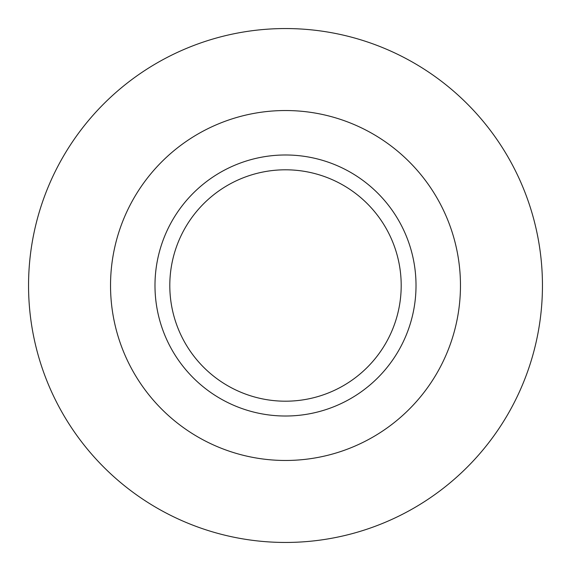<?xml version="1.0" encoding="UTF-8"?>
<svg xmlns="http://www.w3.org/2000/svg" width="571" height="571" viewBox="0 0 571 571"><rect width="100%" height="100%" fill="white"/><g stroke="black" fill="none" stroke-linecap="round" stroke-linejoin="round"><path stroke-width="0.86" d="M285.5 542.45A256.95 256.95 0 0 1 28.55 285.5A256.95 256.95 0 0 1 285.5 28.55A256.95 256.95 0 0 1 542.45 285.5A256.95 256.95 0 0 1 285.5 542.45M285.5 460.469A174.969 174.969 0 0 1 110.531 285.5A174.969 174.969 0 0 1 285.5 110.531A174.969 174.969 0 0 1 460.469 285.5A174.969 174.969 0 0 1 285.5 460.469M285.5 154.984A130.516 130.516 0 0 1 416.016 285.5A130.516 130.516 0 0 1 285.5 416.016A130.516 130.516 0 0 1 154.984 285.5A130.516 130.516 0 0 1 285.5 154.984M285.5 169.801A115.699 115.699 0 0 1 401.199 285.5A115.699 115.699 0 0 1 285.5 401.199A115.699 115.699 0 0 1 169.801 285.5A115.699 115.699 0 0 1 285.5 169.801"/></g></svg>
